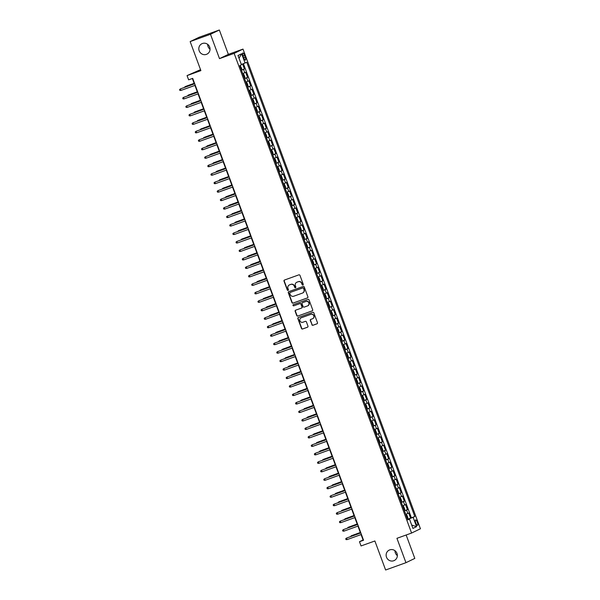 <?xml version="1.0" encoding="UTF-8"?>
<svg xmlns="http://www.w3.org/2000/svg" width="600" height="600" viewBox="0 0 600 600"><rect width="100%" height="100%" fill="white"/><g stroke="black" fill="none" stroke-linecap="round" stroke-linejoin="round"><path stroke-width="0.9" d="M302.903 285.03A0.622 0.593 -115.7 0 0 303.248 284.243L299.978 275.407A0.885 0.847 -115.7 0 0 298.868 274.86L284.498 280.035A0.885 0.847 -115.7 0 0 284.01 281.153L287.28 289.987A0.622 0.593 -115.7 0 0 288.105 290.347A0.622 0.593 -115.7 0 0 288.397 289.59L287.97 288.442A2.843 2.715 -115.7 0 1 289.545 284.865L290.737 284.43A2.843 2.715 -115.7 0 1 294.278 286.178L294.705 287.317A0.622 0.593 -115.7 0 0 295.53 287.678A0.622 0.593 -115.7 0 0 295.822 286.913L295.395 285.772A2.843 2.715 -115.7 0 1 296.97 282.188L298.163 281.76A2.843 2.715 -115.7 0 1 301.702 283.5L302.13 284.647A0.622 0.593 -115.7 0 0 302.903 285.03M389.7 549.9A5.782 5.527 -115.7 0 0 386.61 557.467A5.782 5.527 -115.7 0 0 394.222 560.535A5.782 5.527 -115.7 0 0 389.7 549.9M394.987 550.808A5.782 5.527 -115.7 0 0 397.29 555.57M202.388 43.523A5.782 5.527 -115.7 0 0 199.298 51.09A5.782 5.527 -115.7 0 0 206.91 54.157A5.782 5.527 -115.7 0 0 202.388 43.523M207.675 44.43A5.782 5.527 -115.7 0 0 209.97 49.193M417.33 522.285A2.895 0.847 70.2 0 0 415.59 519.938A2.895 0.847 70.2 0 0 415.8 523.028A2.895 0.847 70.2 0 0 417.548 525.375A2.895 0.847 70.2 0 0 417.33 522.285M311.843 324.72A0.885 0.847 -115.7 0 0 312.945 325.267L316.98 323.82A0.885 0.847 -115.7 0 0 317.468 322.695L313.837 312.877A0.885 0.847 -115.7 0 0 312.735 312.337L298.358 317.505A0.885 0.847 -115.7 0 0 297.87 318.63L301.5 328.44A0.885 0.847 -115.7 0 0 302.61 328.987L307.478 327.233A0.885 0.847 -115.7 0 0 307.965 326.115L306.413 321.915A0.885 0.847 -115.7 0 0 305.31 321.368L302.895 322.237A2.37 2.265 -115.7 0 1 299.978 320.895A2.37 2.265 -115.7 0 1 301.245 317.79L310.71 314.385A2.37 2.265 -115.7 0 1 312.562 318.75A2.37 2.265 -115.7 0 1 312.353 318.832L310.778 319.403A0.885 0.847 -115.7 0 0 310.29 320.52L312.082 324.608A0.885 0.847 -115.7 0 0 313.185 325.155L317.168 323.722M210.487 34.275L219.502 58.635L228.36 54.367L219.345 30L210.487 34.275L190.155 41.588L200.888 70.613L187.058 75.593L188.625 79.83L192.697 78.367L363.555 540.248L359.483 541.71L361.05 545.947L374.88 540.975L385.62 570L405.952 562.688L414.81 558.412L406.155 535.005M219.502 58.635L234.142 53.37L411.577 533.048L396.938 538.32L405.952 562.688M307.41 297.945A0.885 0.847 -115.7 0 0 307.897 296.827L304.267 287.01A0.885 0.847 -115.7 0 0 303.165 286.462L288.788 291.638A0.885 0.847 -115.7 0 0 288.3 292.755L291.93 302.572A0.885 0.847 -115.7 0 0 293.04 303.112L307.56 297.87M309.053 299.947L312.683 309.765A0.885 0.847 -115.7 0 1 312.195 310.882L297.825 316.05A0.885 0.847 -115.7 0 1 296.715 315.51L295.163 311.303A0.885 0.847 -115.7 0 1 295.65 310.185L301.478 308.093A0.885 0.847 -115.7 0 0 301.972 306.968L300.938 304.185A0.885 0.847 -115.7 0 0 299.835 303.638L293.767 305.82A0.622 0.593 -115.7 0 1 293.28 304.68A0.622 0.593 -115.7 0 1 293.332 304.657L307.95 299.4A0.885 0.847 -115.7 0 1 309.053 299.947M190.155 41.588L199.013 37.312L219.345 30M407.565 519.217L410.588 518.13L408.705 513.045L407.827 513.465L406.575 510.075L404.498 510.923M404.43 510.743L407.452 509.655L405.57 504.57L404.692 504.99L403.44 501.6L401.362 502.447M401.295 502.268L404.317 501.18L402.435 496.095L401.558 496.522L400.305 493.132L398.228 493.972M398.16 493.793L401.183 492.705L399.3 487.62L398.423 488.048L397.17 484.658L395.092 485.498M395.025 485.317L398.048 484.23L396.165 479.145L395.287 479.572L394.035 476.183L391.957 477.022M391.89 476.842L394.912 475.755L393.03 470.67L392.153 471.097L390.9 467.707L388.822 468.548M388.755 468.368L391.778 467.28L389.895 462.195L389.018 462.623L387.765 459.232L385.688 460.072M385.62 459.893L388.643 458.805L386.76 453.72L385.882 454.147L384.63 450.757L382.553 451.597M382.485 451.418L385.507 450.33L383.625 445.245L382.748 445.673L381.495 442.283L379.418 443.123M379.35 442.942L382.373 441.855L380.49 436.77L379.612 437.197L378.36 433.808L376.282 434.647M376.215 434.467L379.237 433.38L377.355 428.295L376.478 428.722L375.225 425.332L373.147 426.173M373.08 425.993L376.103 424.905L374.22 419.82L373.343 420.248L372.09 416.857L370.013 417.697M369.945 417.518L372.968 416.43L371.085 411.345L370.207 411.772L368.955 408.382L366.877 409.222M366.81 409.043L369.832 407.955L367.95 402.87L367.072 403.298L365.82 399.908L363.743 400.748M363.675 400.567L366.697 399.48L364.815 394.395L363.938 394.822L362.685 391.433L360.608 392.272M360.54 392.092L363.562 391.005L361.68 385.92L360.803 386.347L359.55 382.957L357.472 383.798M357.405 383.618L360.428 382.53L358.545 377.445L357.668 377.873L356.415 374.483L354.337 375.322M354.27 375.142L357.293 374.055L355.41 368.97L354.532 369.397L353.28 366.007L351.202 366.847M351.135 366.668L354.157 365.58L352.275 360.495L351.397 360.923L350.145 357.532L348.067 358.373M348 358.192L351.022 357.105L349.14 352.02L348.263 352.447L347.01 349.058L344.933 349.897M344.865 349.718L347.888 348.63L346.005 343.553L345.127 343.972L343.875 340.582L341.798 341.423M341.73 341.243L344.752 340.163L342.87 335.077L341.993 335.498L340.74 332.108L338.663 332.947M338.595 332.767L341.618 331.688L339.735 326.603L338.858 327.022L337.605 323.632L335.528 324.472M335.46 324.293L338.483 323.212L336.6 318.127L335.722 318.548L334.47 315.157L332.392 315.998M332.325 315.817L335.347 314.737L333.465 309.653L332.587 310.072L331.335 306.683L329.257 307.522M329.19 307.343L332.212 306.263L330.33 301.178L329.452 301.597L328.2 298.207L326.123 299.048M326.055 298.868L329.077 297.788L327.195 292.702L326.317 293.123L325.065 289.733L322.987 290.572M322.92 290.392L325.942 289.312L324.06 284.228L323.183 284.647L321.93 281.257L319.853 282.097M319.785 281.918L322.808 280.837L320.925 275.752L320.048 276.173L318.795 272.782L316.718 273.623M316.65 273.442L319.673 272.362L317.79 267.278L316.913 267.697L315.66 264.308L313.582 265.147M313.515 264.968L316.538 263.888L314.655 258.803L313.778 259.222L312.525 255.833L310.447 256.673M310.38 256.5L313.403 255.413L311.52 250.327L310.642 250.748L309.39 247.358L307.312 248.197M307.245 248.025L310.267 246.938L308.385 241.853L307.507 242.272L306.255 238.882L304.178 239.722M304.11 239.55L307.132 238.462L305.25 233.377L304.373 233.798L303.12 230.407L301.043 231.248M300.975 231.075L303.998 229.987L302.115 224.903L301.237 225.322L299.985 221.933L297.907 222.772M297.84 222.6L300.862 221.513L298.98 216.428L298.103 216.847L296.85 213.458L294.772 214.298M294.705 214.125L297.728 213.038L295.845 207.952L294.968 208.373L293.715 204.983L291.638 205.822M291.57 205.65L294.593 204.562L292.71 199.478L291.832 199.897L290.58 196.507L288.502 197.347M288.435 197.175L291.457 196.087L289.575 191.002L288.697 191.422L287.445 188.032L285.368 188.873M285.3 188.7L288.322 187.613L286.44 182.528L285.562 182.947L284.31 179.558L282.233 180.398M282.165 180.225L285.188 179.137L283.305 174.053L282.428 174.472L281.175 171.083L279.097 171.922M279.03 171.75L282.053 170.663L280.17 165.578L279.293 165.998L278.04 162.608L275.962 163.447M275.895 163.275L278.918 162.188L277.035 157.102L276.157 157.523L274.905 154.132L272.827 154.972M272.76 154.8L275.782 153.712L273.9 148.627L273.022 149.047L271.77 145.657L269.692 146.498M269.625 146.325L272.647 145.238L270.765 140.153L269.888 140.572L268.635 137.183L266.558 138.023M266.49 137.85L269.513 136.762L267.63 131.678L266.752 132.097L265.5 128.708L263.423 129.547M263.355 129.375L266.377 128.288L264.495 123.203L263.618 123.623L262.365 120.233L260.288 121.073M260.22 120.9L263.243 119.812L261.36 114.727L260.483 115.148L259.23 111.757L257.153 112.597M257.085 112.425L260.108 111.337L258.225 106.252L257.347 106.672L256.095 103.282L254.017 104.123M253.95 103.95L256.972 102.863L255.09 97.778L254.212 98.198L252.96 94.808L250.882 95.648M250.815 95.475L253.837 94.387L251.955 89.302L251.077 89.722L249.825 86.332L247.748 87.172M247.68 87L250.702 85.912L248.82 80.828L247.942 81.248L246.69 77.858L244.612 78.698M244.545 78.525L247.567 77.438L245.685 72.352L242.73 73.613M243.053 55.965L243.743 57.825A2.805 0.818 70.2 0 0 245.438 60.105A2.805 0.818 70.2 0 0 245.228 57.113L244.538 55.245A2.805 0.818 70.2 0 0 242.85 52.965A2.805 0.818 70.2 0 0 243.053 55.965M234.142 53.37L243 49.095L420.435 528.78L411.577 533.048M410.588 518.13L414.803 516.518L246.765 62.258L241.343 64.523M414.803 516.518L413.13 517.327L416.572 526.65L412.935 528.405L409.485 519.082L407.812 519.885L239.775 65.633L241.455 64.823L238.005 55.5L241.642 53.745L245.093 63.068M241.41 70.05L244.433 68.963L241.478 70.222M247.567 77.438L246.69 77.858M250.702 85.912L249.825 86.332M253.837 94.387L252.96 94.808M256.972 102.863L256.095 103.282M260.108 111.337L259.23 111.757M263.243 119.812L262.365 120.233M266.377 128.288L265.5 128.708M269.513 136.762L268.635 137.183M272.647 145.238L271.77 145.657M275.782 153.712L274.905 154.132M278.918 162.188L278.04 162.608M282.053 170.663L281.175 171.083M285.188 179.137L284.31 179.558M288.322 187.613L287.445 188.032M291.457 196.087L290.58 196.507M294.593 204.562L293.715 204.983M297.728 213.038L296.85 213.458M300.862 221.513L299.985 221.933M303.998 229.987L303.12 230.407M307.132 238.462L306.255 238.882M310.267 246.938L309.39 247.358M313.403 255.413L312.525 255.833M316.538 263.888L315.66 264.308M319.673 272.362L318.795 272.782M322.808 280.837L321.93 281.257M325.942 289.312L325.065 289.733M329.077 297.788L328.2 298.207M332.212 306.263L331.335 306.683M335.347 314.737L334.47 315.157M338.483 323.212L337.605 323.632M341.618 331.688L340.74 332.108M344.752 340.163L343.875 340.582M347.888 348.63L347.01 349.058M351.022 357.105L350.145 357.532M354.157 365.58L353.28 366.007M357.293 374.055L356.415 374.483M360.428 382.53L359.55 382.957M363.562 391.005L362.685 391.433M366.697 399.48L365.82 399.908M369.832 407.955L368.955 408.382M372.968 416.43L372.09 416.857M376.103 424.905L375.225 425.332M379.237 433.38L378.36 433.808M382.373 441.855L381.495 442.283M385.507 450.33L384.63 450.757M388.643 458.805L387.765 459.232M391.778 467.28L390.9 467.707M394.912 475.755L394.035 476.183M398.048 484.23L397.17 484.658M401.183 492.705L400.305 493.132M404.317 501.18L403.44 501.6M407.452 509.655L406.575 510.075M411.382 517.748L243.435 63.713M244.433 68.963L242.61 64.035M409.013 519.225L407.64 519.42M200.535 69.66L187.058 75.593M228.36 54.367L243 49.095M361.08 534.577L363.075 539.977L359.483 541.71M192.36 78.488L194.34 83.835M194.925 85.41L197.475 92.31M198.06 93.877L200.61 100.785M201.195 102.352L203.745 109.26M204.33 110.828L206.88 117.735M207.465 119.302L210.015 126.21M210.6 127.778L213.15 134.685M213.735 136.252L216.285 143.16M216.87 144.727L219.42 151.635M220.005 153.203L222.555 160.11M223.14 161.678L225.69 168.585M226.275 170.153L228.825 177.06M229.41 178.627L231.96 185.535M232.545 187.102L235.095 194.01M235.68 195.577L238.23 202.485M238.815 204.053L241.365 210.96M241.95 212.528L244.5 219.435M245.085 221.002L247.635 227.91M248.22 229.478L250.77 236.385M251.355 237.952L253.905 244.86M254.49 246.428L257.04 253.335M257.625 254.903L260.175 261.81M260.76 263.377L263.31 270.285M263.895 271.853L266.445 278.76M267.03 280.327L269.58 287.235M270.165 288.803L272.715 295.71M273.3 297.278L275.85 304.185M276.435 305.752L278.985 312.66M279.57 314.228L282.12 321.135M282.705 322.702L285.255 329.61M285.84 331.178L288.39 338.085M288.975 339.653L291.525 346.56M292.11 348.127L294.66 355.035M295.245 356.603L297.795 363.51M298.38 365.077L300.93 371.985M301.515 373.553L304.065 380.46M304.65 382.028L307.2 388.928M307.785 390.502L310.335 397.403M310.92 398.978L313.47 405.877M314.055 407.452L316.605 414.353M317.19 415.928L319.74 422.827M320.325 424.403L322.875 431.303M323.46 432.877L326.01 439.778M326.595 441.353L329.145 448.252M329.73 449.827L332.28 456.728M332.865 458.303L335.415 465.202M336 466.778L338.55 473.678M339.135 475.252L341.685 482.153M342.27 483.728L344.82 490.627M345.405 492.202L347.955 499.103M348.54 500.678L351.09 507.577M351.675 509.153L354.225 516.053M354.81 517.627L357.36 524.528M357.945 526.102L360.495 533.002M245.865 82.088L247.942 81.248M249 90.562L251.077 89.722M252.135 99.038L254.212 98.198M255.27 107.512L257.347 106.672M258.405 115.988L260.483 115.148M261.54 124.462L263.618 123.623M264.675 132.938L266.752 132.097M267.81 141.413L269.888 140.572M270.945 149.887L273.022 149.047M274.08 158.363L276.157 157.523M277.215 166.837L279.293 165.998M280.35 175.312L282.428 174.472M283.485 183.788L285.562 182.947M286.62 192.263L288.697 191.422M289.755 200.737L291.832 199.897M292.89 209.212L294.968 208.373M296.025 217.688L298.103 216.847M299.16 226.163L301.237 225.322M302.295 234.638L304.373 233.798M305.43 243.112L307.507 242.272M308.565 251.587L310.642 250.748M311.7 260.062L313.778 259.222M314.835 268.538L316.913 267.697M317.97 277.013L320.048 276.173M321.105 285.487L323.183 284.647M324.24 293.962L326.317 293.123M327.375 302.438L329.452 301.597M330.51 310.913L332.587 310.072M333.645 319.388L335.722 318.548M336.78 327.862L338.858 327.022M339.915 336.337L341.993 335.498M343.05 344.812L345.127 343.972M346.185 353.288L348.263 352.447M349.32 361.763L351.397 360.923M352.455 370.237L354.532 369.397M355.59 378.712L357.668 377.873M358.725 387.188L360.803 386.347M361.86 395.662L363.938 394.822M364.995 404.138L367.072 403.298M368.13 412.612L370.207 411.772M371.265 421.088L373.343 420.248M374.4 429.562L376.478 428.722M377.535 438.037L379.612 437.197M380.67 446.513L382.748 445.673M383.805 454.987L385.882 454.147M386.94 463.463L389.018 462.623M390.075 471.938L392.153 471.097M393.21 480.412L395.287 479.572M396.345 488.888L398.423 488.048M399.48 497.362L401.558 496.522M402.615 505.838L404.692 504.99M409.485 519.082L407.715 519.63M405.75 514.312L407.827 513.465M408.915 518.955L413.13 517.327M239.01 58.222L241.642 53.745M416.572 526.65L411.705 525.082M303.067 284.933A0.622 0.593 -115.7 0 1 302.37 284.528L301.942 283.388A2.843 2.715 -115.7 0 0 298.403 281.647L298.163 281.76M297.202 282.075L296.97 282.188A2.843 2.715 -115.7 0 1 297.202 282.075L298.403 281.647M289.778 284.745L289.545 284.865A2.843 2.715 -115.7 0 1 289.778 284.745L290.978 284.317A2.843 2.715 -115.7 0 1 294.517 286.058L294.945 287.205A0.622 0.593 -115.7 0 0 295.642 287.603M284.55 280.013A0.885 0.847 -115.7 0 0 284.25 281.032L287.513 289.875A0.622 0.593 -115.7 0 0 288.218 290.272M288.84 291.615A0.885 0.847 -115.7 0 0 288.54 292.642L292.17 302.452A0.885 0.847 -115.7 0 0 293.28 303L307.597 297.847M303.487 288.33A0.622 0.593 -115.7 0 0 302.715 287.947L290.1 292.485A0.622 0.593 -115.7 0 0 289.755 293.265L290.205 294.472A2.843 2.715 -115.7 0 0 293.745 296.22L302.362 293.115A2.843 2.715 -115.7 0 0 303.938 289.53L303.728 288.21A0.622 0.593 -115.7 0 0 302.955 287.827L302.715 287.947M290.235 292.418A0.622 0.593 -115.7 0 1 290.34 292.373L302.955 287.827M302.73 292.95A2.843 2.715 -115.7 0 0 304.178 289.418L303.938 289.53M303.728 288.21L304.178 289.418M312.382 310.785L297.825 316.05M295.702 310.17A0.885 0.847 -115.7 0 0 295.403 311.19L296.955 315.39A0.885 0.847 -115.7 0 0 298.065 315.938M301.718 307.972A0.885 0.847 -115.7 0 0 302.212 306.855L301.178 304.065A0.885 0.847 -115.7 0 0 300.075 303.525L293.767 305.82M293.423 304.627A0.622 0.593 -115.7 0 0 294.007 305.707M307.53 305.918A2.37 2.265 -115.7 0 0 308.798 302.812A2.37 2.265 -115.7 0 0 305.88 301.462L302.55 302.663A0.885 0.847 -115.7 0 0 302.055 303.78L303.09 306.57A0.885 0.847 -115.7 0 0 304.192 307.11L307.53 305.918M307.853 305.767A2.37 2.265 -115.7 0 0 309.038 302.692A2.37 2.265 -115.7 0 0 306.12 301.35L305.88 301.462M302.64 302.618A0.885 0.847 -115.7 0 1 302.79 302.55L306.12 301.35M310.83 319.388A0.885 0.847 -115.7 0 0 310.522 320.407L312.082 324.608M312.683 318.69A2.37 2.265 -115.7 0 0 313.86 315.615A2.37 2.265 -115.7 0 0 310.95 314.272L310.71 314.385M301.163 317.82A2.37 2.265 -115.7 0 1 301.485 317.67L310.95 314.272M298.41 317.49A0.885 0.847 -115.7 0 0 298.11 318.51L301.74 328.327A0.885 0.847 -115.7 0 0 302.85 328.875L307.665 327.135M240.083 65.483L241.725 68.573L241.305 69.758M240.683 68.16L240.308 67.148M194.153 83.317L185.183 86.595L194.167 83.363M184.403 87.412L185.183 86.595L185.363 87.067M194.678 83.715L180.398 88.905L194.692 83.76M180.96 90.427L179.873 90.427L179.565 89.58L180.398 88.905L180.96 90.427L195.255 85.29M244.44 78.233L244.86 77.047L243.915 74.505L242.873 73.995M243.817 76.635L243.442 75.623M197.288 91.793L188.317 95.07L197.303 91.838M187.538 95.887L188.317 95.07L188.498 95.543M246.263 82.358L247.05 82.98L247.995 85.523L247.575 86.707M247.83 86.595L246.278 82.373M246.952 85.11L246.577 84.097M200.423 100.267L191.453 103.545L200.438 100.312M190.672 104.363L191.453 103.545L191.632 104.017M249.397 90.832L250.185 91.455L251.13 93.998L250.71 95.183M250.965 95.07L249.413 90.847M250.087 93.585L249.712 92.565M203.558 108.743L194.587 112.02L203.572 108.788M193.808 112.837L194.587 112.02L194.767 112.493M252.532 99.308L253.32 99.93L254.265 102.472L253.845 103.657M254.1 103.545L252.548 99.323M253.222 102.06L252.847 101.04M206.692 117.218L197.722 120.495L206.708 117.262M196.942 121.312L197.722 120.495L197.903 120.968M197.812 92.19L183.532 97.38L197.827 92.235M184.095 98.903L183.007 98.903L182.7 98.055L183.532 97.38L184.095 98.903L198.39 93.765M200.947 100.665L186.667 105.855L200.962 100.71M187.23 107.377L186.142 107.377L185.835 106.53L186.667 105.855L187.23 107.377L201.525 102.24M204.083 109.14L189.803 114.33L204.097 109.185M190.365 115.852L189.278 115.852L188.97 115.005L189.803 114.33L190.365 115.852L204.66 110.715M207.218 117.615L192.938 122.805L207.233 117.66M193.5 124.328L192.413 124.328L192.105 123.48L192.938 122.805L193.5 124.328L207.795 119.19M255.667 107.782L256.455 108.405L257.4 110.948L256.98 112.132M257.235 112.02L255.683 107.797M256.358 110.535L255.983 109.515M209.827 125.692L200.858 128.97L209.843 125.738M200.077 129.788L200.858 128.97L201.038 129.442M210.353 126.09L196.072 131.28L210.368 126.135M196.635 132.803L195.548 132.803L195.24 131.955L196.072 131.28L196.635 132.803L210.93 127.665M260.115 120.608L260.535 119.422L259.59 116.88L258.548 116.37M259.493 119.01L259.118 117.99M212.962 134.167L203.993 137.445L212.978 134.212M203.212 138.262L203.993 137.445L204.173 137.917M213.487 134.565L199.208 139.755L213.502 134.61M199.77 141.278L198.683 141.278L198.375 140.43L199.208 139.755L199.77 141.278L214.065 136.14M261.938 124.733L262.725 125.355L263.67 127.898L263.25 129.083M263.505 128.97L261.952 124.748M262.627 127.485L262.252 126.465M216.097 142.642L207.127 145.92L216.112 142.688M206.347 146.738L207.127 145.92L207.308 146.392M216.623 143.04L202.343 148.23L216.638 143.085M202.905 149.752L201.817 149.752L201.502 148.905L202.343 148.23L202.905 149.752L217.2 144.608M265.072 133.208L265.86 133.83L266.805 136.373L266.385 137.558M266.64 137.445L265.087 133.222M265.763 135.96L265.388 134.94M219.233 151.118L210.263 154.395L219.248 151.163M209.483 155.212L210.263 154.395L210.442 154.868M219.757 151.515L205.478 156.705L219.772 151.56M206.04 158.227L204.952 158.227L204.638 157.38L205.478 156.705L206.04 158.227L220.335 153.083M268.207 141.683L268.995 142.305L269.94 144.847L269.52 146.032M269.775 145.92L268.222 141.697M268.897 144.435L268.522 143.415M222.368 159.593L213.397 162.87L222.382 159.637M212.618 163.688L213.397 162.87L213.577 163.343M222.892 159.99L208.612 165.18L222.907 160.035M209.175 166.703L208.087 166.703L207.772 165.855L208.612 165.18L209.175 166.703L223.47 161.558M271.343 150.157L272.13 150.78L273.075 153.322L272.655 154.507M272.91 154.395L271.358 150.172M272.032 152.91L271.657 151.89M225.502 168.067L216.532 171.345L225.517 168.113M215.752 172.163L216.532 171.345L216.712 171.817M226.028 168.465L211.748 173.655L226.042 168.51M212.31 175.178L211.222 175.178L210.907 174.33L211.748 173.655L212.31 175.178L226.605 170.032M275.79 162.983L276.21 161.797L275.265 159.255L274.222 158.745M275.168 161.385L274.793 160.365M228.638 176.542L219.667 179.82L228.653 176.587M218.888 180.637L219.667 179.82L219.847 180.292M229.163 176.94L214.882 182.13L229.178 176.985M215.445 183.653L214.358 183.653L214.042 182.805L214.882 182.13L215.445 183.653L229.74 178.507M277.612 167.108L278.4 167.73L279.345 170.273L278.925 171.458M279.18 171.345L277.627 167.123M278.303 169.86L277.928 168.84M231.772 185.017L222.803 188.295L231.788 185.062M222.022 189.113L222.803 188.295L222.983 188.767M232.298 185.415L218.017 190.605L232.312 185.46M218.58 192.127L217.493 192.127L217.178 191.28L218.017 190.605L218.58 192.127L232.875 186.983M235.433 193.89L221.153 199.08L235.447 193.935M221.715 200.603L220.627 200.603L220.312 199.755L221.153 199.08L221.715 200.603L236.01 195.458M238.567 202.365L224.288 207.555L238.583 202.41M224.85 209.077L223.763 209.07L223.447 208.222L224.288 207.555L224.85 209.077L239.145 203.933M280.748 175.583L281.535 176.205L282.48 178.748L282.06 179.933M282.315 179.82L280.763 175.597M281.438 178.335L281.062 177.315M234.907 193.493L225.938 196.77L234.923 193.538M225.157 197.587L225.938 196.77L226.118 197.243M283.882 184.058L284.67 184.68L285.615 187.222L285.195 188.407M285.45 188.295L283.897 184.072M284.572 186.81L284.197 185.79M238.042 201.968L229.072 205.245L238.058 202.013M228.292 206.062L229.072 205.245L229.252 205.718M287.017 192.532L287.805 193.147L288.75 195.69L288.33 196.882M288.585 196.77L287.032 192.548M287.707 195.285L287.332 194.265M241.178 210.442L232.208 213.72L241.192 210.487M231.428 214.538L232.208 213.72L232.388 214.192M241.702 210.84L227.423 216.03L241.718 210.885M227.985 217.553L226.897 217.545L226.583 216.697L227.423 216.03L227.985 217.553L242.28 212.407M291.465 205.358L291.885 204.165L290.94 201.623L289.897 201.12M290.843 203.76L290.468 202.74M244.312 218.917L235.343 222.195L244.327 218.962M234.562 223.013L235.343 222.195L235.522 222.667M244.837 219.315L230.558 224.505L244.853 219.36M231.12 226.028L230.032 226.02L229.718 225.173L230.558 224.505L231.12 226.028L245.415 220.882M293.288 209.483L294.075 210.097L295.02 212.64L294.6 213.833M294.855 213.72L293.303 209.498M293.978 212.235L293.603 211.215M247.447 227.392L238.478 230.67L247.462 227.438M237.697 231.487L238.478 230.67L238.657 231.142M247.972 227.79L233.692 232.98L247.987 227.835M234.255 234.502L233.167 234.495L232.853 233.647L233.692 232.98L234.255 234.502L248.55 229.358M296.423 217.958L297.21 218.572L298.155 221.115L297.735 222.308M297.99 222.195L296.438 217.972M297.112 220.71L296.737 219.69M250.583 235.868L241.612 239.145L250.597 235.913M240.833 239.962L241.612 239.145L241.792 239.618M251.108 236.265L236.827 241.455L251.123 236.31M237.39 242.978L236.303 242.97L235.987 242.123L236.827 241.455L237.39 242.978L251.685 237.833M299.558 226.433L300.345 227.048L301.29 229.59L300.87 230.782M301.125 230.67L299.572 226.447M300.248 229.185L299.873 228.165M253.718 244.343L244.748 247.62L253.733 244.388M243.968 248.438L244.748 247.62L244.928 248.093M254.243 244.74L239.962 249.93L254.257 244.785M240.525 251.452L239.438 251.445L239.123 250.597L239.962 249.93L240.525 251.452L254.82 246.308M302.692 234.907L303.48 235.522L304.425 238.065L304.005 239.257M304.26 239.145L302.707 234.923M303.382 237.66L303.007 236.64M256.853 252.817L247.882 256.095L256.868 252.862M247.103 256.913L247.882 256.095L248.062 256.567M257.377 253.215L243.097 258.405L257.392 253.26M243.66 259.928L242.572 259.92L242.257 259.072L243.097 258.405L243.66 259.928L257.955 254.782M307.14 247.733L307.56 246.54L306.615 243.998L305.572 243.495M306.517 246.135L306.142 245.115M259.987 261.293L251.017 264.57L260.002 261.337M250.237 265.38L251.017 264.57L251.197 265.043M260.513 261.69L246.233 266.88L260.528 261.735M246.795 268.403L245.708 268.395L245.392 267.548L246.233 266.88L246.795 268.403L261.09 263.257M308.962 251.858L309.75 252.472L310.695 255.015L310.275 256.207M310.53 256.095L308.978 251.873M309.653 254.61L309.278 253.59M263.123 269.767L254.153 273.045L263.138 269.812M253.373 273.855L254.153 273.045L254.333 273.517M263.647 270.165L249.368 275.355L263.663 270.21M249.93 276.877L248.843 276.87L248.528 276.022L249.368 275.355L249.93 276.877L264.225 271.733M312.097 260.332L312.885 260.947L313.83 263.49L313.41 264.683M313.665 264.57L312.112 260.347M312.788 263.085L312.413 262.065M266.257 278.243L257.288 281.52L266.272 278.288M256.507 282.33L257.288 281.52L257.468 281.993M315.233 268.808L316.02 269.423L316.965 271.965L316.545 273.157M316.8 273.045L315.248 268.822M315.923 271.56L315.548 270.54M269.392 286.718L260.423 289.995L269.407 286.763M259.642 290.805L260.423 289.995L260.603 290.468M318.368 277.282L319.155 277.897L320.1 280.44L319.68 281.632M319.935 281.52L318.382 277.298M319.058 280.035L318.683 279.015M272.528 295.192L263.558 298.47L272.543 295.237M262.778 299.28L263.558 298.47L263.737 298.942M266.782 278.64L252.502 283.83L266.798 278.685M253.065 285.353L251.978 285.345L251.663 284.498L252.502 283.83L253.065 285.353L267.36 280.207M269.918 287.115L255.638 292.305L269.933 287.16M256.2 293.827L255.112 293.82L254.798 292.972L255.638 292.305L256.2 293.827L270.495 288.683M273.053 295.59L258.772 300.78L273.067 295.635M259.335 302.303L258.248 302.295L257.933 301.447L258.772 300.78L259.335 302.303L273.63 297.157M322.815 290.108L323.235 288.915L322.29 286.373L321.248 285.87M322.192 288.51L321.817 287.49M275.663 303.668L266.692 306.945L275.678 303.712M265.913 307.755L266.692 306.945L266.873 307.41M276.188 304.065L261.907 309.255L276.202 304.11M262.47 310.778L261.382 310.77L261.067 309.923L261.907 309.255L262.47 310.778L276.765 305.632M324.638 294.233L325.425 294.847L326.37 297.39L325.95 298.582M326.205 298.47L324.653 294.248M325.327 296.985L324.952 295.965M278.798 312.142L269.827 315.42L278.812 312.188M269.048 316.23L269.827 315.42L270.007 315.885M279.322 312.54L265.043 317.73L279.337 312.585M265.605 319.252L264.517 319.245L264.202 318.397L265.043 317.73L265.605 319.252L279.9 314.108M327.772 302.707L328.56 303.322L329.505 305.865L329.085 307.058M329.34 306.945L327.788 302.722M328.462 305.46L328.087 304.44M281.933 320.618L272.962 323.895L281.947 320.663M272.183 324.705L272.962 323.895L273.142 324.36M282.457 321.015L268.178 326.205L282.472 321.06M268.74 327.728L267.653 327.72L267.337 326.873L268.178 326.205L268.74 327.728L283.035 322.582M330.907 311.183L331.695 311.798L332.64 314.34L332.22 315.532M332.475 315.42L330.923 311.197M331.597 313.935L331.222 312.915M285.067 329.093L276.097 332.37L285.082 329.138M275.317 333.18L276.097 332.37L276.278 332.835M285.593 329.49L271.312 334.68L285.608 329.535M271.875 336.202L270.788 336.195L270.472 335.347L271.312 334.68L271.875 336.202L286.17 331.058M334.043 319.657L334.83 320.272L335.775 322.815L335.355 324.007M335.61 323.895L334.058 319.673M334.733 322.41L334.358 321.39M288.202 337.567L279.233 340.845L288.218 337.612M278.452 341.655L279.233 340.845L279.413 341.31M338.49 332.483L338.91 331.29L337.965 328.748L336.923 328.245M337.868 330.885L337.493 329.865M291.337 346.035L282.368 349.32L291.353 346.087M281.587 350.13L282.368 349.32L282.548 349.785M340.312 336.608L341.1 337.222L342.045 339.765L341.625 340.957M341.88 340.845L340.327 336.623M341.002 339.36L340.627 338.34M294.472 354.51L285.502 357.795L294.487 354.562M284.722 358.605L285.502 357.795L285.683 358.26M288.72 337.965L274.447 343.155L288.743 338.01M275.01 344.678L273.923 344.67L273.608 343.822L274.447 343.155L275.01 344.678L289.305 339.532M291.855 346.44L277.582 351.63L291.877 346.485M278.145 353.153L277.058 353.145L276.743 352.298L277.582 351.63L278.145 353.153L292.44 348.007M294.99 354.915L280.718 360.105L295.013 354.96M281.28 361.627L280.192 361.62L279.877 360.772L280.718 360.105L281.28 361.627L295.575 356.483M343.447 345.082L344.235 345.697L345.18 348.24L345.015 349.29L343.462 345.097M344.138 347.835L343.763 346.815M297.608 362.985L288.638 366.27L297.623 363.038M287.858 367.08L288.638 366.27L288.817 366.735M298.125 363.39L283.853 368.58L298.147 363.435M284.415 370.103L283.327 370.095L283.013 369.248L283.853 368.58L284.415 370.103L298.71 364.957M346.582 353.558L347.37 354.173L348.315 356.715L348.15 357.765L346.597 353.572M347.272 356.31L346.897 355.29M300.743 371.46L291.772 374.745L300.757 371.513M290.993 375.555L291.772 374.745L291.952 375.21M301.26 371.865L286.987 377.055L301.282 371.91M287.55 378.577L286.462 378.57L286.147 377.722L286.987 377.055L287.55 378.577L301.845 373.433M349.718 362.032L350.505 362.647L351.45 365.19L351.285 366.24L349.733 362.048M350.407 364.785L350.032 363.765M303.877 379.935L294.907 383.22L303.892 379.987M294.127 384.03L294.907 383.22L295.087 383.685M304.395 380.34L290.123 385.53L304.418 380.385M290.685 387.053L289.597 387.045L289.282 386.197L290.123 385.53L290.685 387.053L304.98 381.907M354.165 374.858L354.585 373.665L353.64 371.123L352.597 370.62M353.543 373.26L353.168 372.24M307.013 388.41L298.043 391.695L307.028 388.463M297.263 392.505L298.043 391.695L298.222 392.16M307.53 388.815L293.257 393.998L307.553 388.86M293.82 395.528L292.733 395.52L292.418 394.673L293.257 393.998L293.82 395.528L308.115 390.382M355.987 378.983L356.775 379.597L357.72 382.14L357.555 383.19L356.002 378.998M356.678 381.735L356.303 380.715M310.147 396.885L301.178 400.17L310.163 396.938M300.397 400.98L301.178 400.17L301.358 400.635M310.665 397.29L296.392 402.472L310.688 397.335M296.955 404.002L295.868 403.995L295.553 403.147L296.392 402.472L296.955 404.002L311.25 398.857M359.123 387.457L359.91 388.072L360.855 390.615L360.69 391.665L359.138 387.472M359.812 390.21L359.438 389.19M313.282 405.36L304.312 408.645L313.298 405.412M303.532 409.455L304.312 408.645L304.493 409.11M313.8 405.765L299.528 410.947L313.822 405.81M300.09 412.478L299.002 412.47L298.688 411.623L299.528 410.947L300.09 412.478L314.385 407.332M362.25 395.933L363.045 396.548L363.99 399.09L363.825 400.14L362.272 395.947M362.947 398.685L362.572 397.665M316.418 413.835L307.447 417.12L316.433 413.888M306.668 417.93L307.447 417.12L307.627 417.585M316.935 414.24L302.663 419.423L316.957 414.285M303.225 420.952L302.138 420.945L301.822 420.097L302.663 419.423L303.225 420.952L317.52 415.808M365.385 404.408L366.18 405.022L367.125 407.565L366.96 408.615L365.407 404.423M366.082 407.16L365.707 406.14M319.553 422.31L310.582 425.595L319.567 422.362M309.803 426.405L310.582 425.595L310.763 426.06M320.07 422.715L305.798 427.897L320.093 422.76M306.36 429.428L305.272 429.42L304.957 428.572L305.798 427.897L306.36 429.428L320.655 424.283M369.84 417.232L370.26 416.04L369.315 413.498L368.272 412.995M369.218 415.635L368.843 414.615M322.688 430.785L313.718 434.062L322.702 430.838M312.938 434.88L313.718 434.062L313.897 434.535M323.205 431.19L308.933 436.373L323.228 431.235M309.495 437.903L308.407 437.895L308.093 437.048L308.933 436.373L309.495 437.903L323.79 432.757M371.655 421.357L372.45 421.972L373.395 424.515L373.23 425.565L371.678 421.373M372.353 424.11L371.978 423.09M325.822 439.26L316.853 442.537L325.837 439.312M316.072 443.355L316.853 442.537L317.032 443.01M326.34 439.665L312.067 444.847L326.362 439.71M312.63 446.377L311.543 446.37L311.228 445.522L312.067 444.847L312.63 446.377L326.925 441.232M374.79 429.832L375.585 430.447L376.53 432.99L376.365 434.04L374.812 429.847M375.487 432.585L375.112 431.565M328.957 447.735L319.987 451.013L328.972 447.787M319.207 451.83L319.987 451.013L320.168 451.485M329.475 448.132L315.202 453.322L329.498 448.185M315.765 454.853L314.678 454.845L314.362 453.998L315.202 453.322L315.765 454.853L330.06 449.707M377.925 438.308L378.72 438.923L379.665 441.465L379.5 442.515L377.947 438.322M378.623 441.06L378.248 440.04M332.093 456.21L323.123 459.487L332.108 456.263M322.343 460.305L323.123 459.487L323.303 459.96M332.61 456.607L318.337 461.798L332.632 456.66M318.9 463.327L317.812 463.32L317.498 462.472L318.337 461.798L318.9 463.327L333.195 458.183M381.06 446.783L381.855 447.397L382.8 449.94L382.635 450.99L381.082 446.798M381.757 449.535L381.382 448.515M335.228 464.685L326.257 467.963L335.243 464.737M325.478 468.78L326.257 467.963L326.438 468.435M335.745 465.082L321.472 470.272L335.767 465.135M322.035 471.803L320.947 471.795L320.632 470.947L321.472 470.272L322.035 471.803L336.33 466.658M385.515 459.607L385.935 458.415L384.99 455.873L383.947 455.37M384.893 458.01L384.518 456.99M338.362 473.16L329.392 476.438L338.377 473.213M328.612 477.255L329.392 476.438L329.572 476.91M338.88 473.558L324.608 478.748L338.903 473.61M325.17 480.278L324.082 480.27L323.767 479.423L324.608 478.748L325.17 480.278L339.465 475.132M387.33 463.732L388.125 464.347L389.07 466.89L388.905 467.94L387.353 463.748M388.028 466.485L387.653 465.465M341.498 481.635L332.528 484.912L341.513 481.688M331.748 485.73L332.528 484.912L332.707 485.385M342.015 482.033L327.743 487.222L342.038 482.085M328.305 488.752L327.218 488.745L326.903 487.897L327.743 487.222L328.305 488.752L342.6 483.607M390.465 472.207L391.26 472.822L392.205 475.365L392.04 476.415L390.487 472.222M391.162 474.96L390.787 473.94M344.632 490.11L335.663 493.388L344.647 490.162M334.882 494.205L335.663 493.388L335.843 493.86M345.15 490.507L330.877 495.697L345.173 490.56M331.44 497.228L330.353 497.22L330.038 496.373L330.877 495.697L331.44 497.228L345.735 492.082M393.6 480.683L394.395 481.298L395.34 483.84L395.175 484.89L393.623 480.697M394.298 483.435L393.923 482.415M347.767 498.585L338.798 501.862L347.782 498.638M338.017 502.68L338.798 501.862L338.978 502.335M348.285 498.982L334.013 504.173L348.308 499.035M334.575 505.702L333.487 505.695L333.173 504.847L334.013 504.173L334.575 505.702L348.87 500.558M396.735 489.158L397.53 489.772L398.475 492.315L398.31 493.365L396.757 489.173M397.433 491.91L397.058 490.89M350.903 507.06L341.933 510.338L350.918 507.112M341.153 511.155L341.933 510.338L342.112 510.81M351.42 507.457L337.147 512.648L351.442 507.51M337.71 514.178L336.623 514.17L336.308 513.322L337.147 512.648L337.71 514.178L352.005 509.033M401.19 501.982L401.61 500.79L400.665 498.248L399.623 497.745M400.567 500.385L400.192 499.365M354.038 515.535L345.067 518.812L354.053 515.58M344.288 519.63L345.067 518.812L345.24 519.285M354.555 515.933L340.282 521.123L354.577 515.985M340.845 522.653L339.757 522.645L339.442 521.798L340.282 521.123L340.845 522.653L355.14 517.507M403.005 506.107L403.8 506.722L404.745 509.265L404.58 510.315L403.028 506.123M403.702 508.86L403.327 507.84M357.173 524.01L348.202 527.287L357.188 524.055M347.423 528.105L348.202 527.287L348.375 527.76M357.69 524.408L343.418 529.597L357.712 524.46M343.98 531.127L342.892 531.12L342.577 530.273L343.418 529.597L343.98 531.127L358.275 525.982M406.14 514.582L406.935 515.197L407.88 517.74L407.715 518.79L406.162 514.597M406.838 517.335L406.463 516.315M360.308 532.485L351.337 535.763L360.322 532.53M350.558 536.58L351.337 535.763L351.51 536.235M360.825 532.882L346.553 538.072L360.847 532.935M347.115 539.602L346.028 539.595L345.712 538.748L346.553 538.072L347.115 539.602L361.41 534.457M244.808 72.773L243.555 69.383M243 55.8L244.538 55.245M243.683 57.668L245.228 57.113M241.56 69.623L240.038 65.505M244.695 78.097L243.142 73.905M260.37 120.472L258.817 116.273M276.045 162.847L274.493 158.648M291.72 205.222L290.168 201.022M307.395 247.597L305.843 243.397M323.07 289.972L321.517 285.772M338.745 332.347L337.192 328.147M354.42 374.715L352.868 370.522M370.095 417.09L368.543 412.897M385.77 459.465L384.217 455.272M401.445 501.84L399.893 497.647"/></g></svg>
